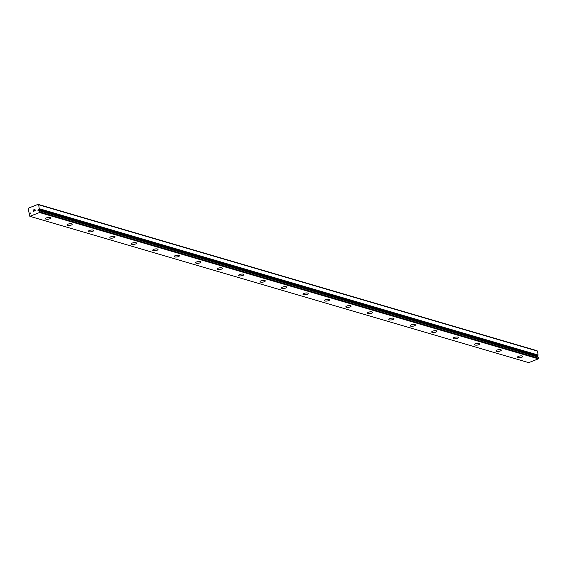 <?xml version="1.0" encoding="UTF-8"?>
<svg xmlns="http://www.w3.org/2000/svg" width="567" height="567" viewBox="0 0 567 567"><rect width="100%" height="100%" fill="white"/><g stroke="black" fill="none" stroke-linecap="round" stroke-linejoin="round"><path stroke-width="0.85" d="M30.632 213.27L29.534 213.185A1.141 0.879 -73.7 0 0 29.045 212.901L28.35 208.883L28.804 208.004L38.039 204.347L38.698 204.786L39.243 208.862A1.141 0.879 -73.7 0 0 38.889 209.478L38.457 209.726A0.532 0.411 -73.7 0 0 38.265 210.768A0.532 0.411 -73.7 0 0 38.599 210.633L39.052 210.534A1.141 0.879 -73.7 0 0 39.591 210.818L39.513 212.512L29.86 216.332L29.3 214.9A1.141 0.879 -73.7 0 0 29.697 214.241L30.129 213.993A0.532 0.411 -73.7 0 0 30.313 212.951A0.532 0.411 -73.7 0 0 29.987 213.086M50.711 217.948A2.651 0.865 -8.7 0 1 49.003 219.046A2.651 0.865 -8.7 0 1 46.026 219.167A2.651 0.865 -8.7 0 1 45.473 218.749A2.651 0.865 -8.7 0 1 47.181 217.657A2.651 0.865 -8.7 0 1 50.165 217.537A2.651 0.865 -8.7 0 1 50.711 217.955A2.651 0.865 -8.7 0 1 49.01 219.053A2.651 0.865 -8.7 0 1 46.026 219.174A2.651 0.865 -8.7 0 1 45.473 218.756M72.165 224.241A2.651 0.865 -8.7 0 1 70.457 225.34A2.651 0.865 -8.7 0 1 67.48 225.46A2.651 0.865 -8.7 0 1 66.934 225.042M71.619 223.83A2.651 0.865 -8.7 0 1 72.172 224.248A2.651 0.865 -8.7 0 1 70.464 225.347A2.651 0.865 -8.7 0 1 67.48 225.468A2.651 0.865 -8.7 0 1 66.934 225.049A2.651 0.865 -8.7 0 1 68.635 223.951A2.651 0.865 -8.7 0 1 71.619 223.83M93.626 230.535A2.651 0.865 -8.7 0 1 91.911 231.634A2.651 0.865 -8.7 0 1 88.934 231.754A2.651 0.865 -8.7 0 1 88.388 231.336A2.651 0.865 -8.7 0 1 90.096 230.245A2.651 0.865 -8.7 0 1 93.073 230.124A2.651 0.865 -8.7 0 1 93.626 230.542A2.651 0.865 -8.7 0 1 91.918 231.641A2.651 0.865 -8.7 0 1 88.934 231.761A2.651 0.865 -8.7 0 1 88.388 231.343M115.08 236.829A2.651 0.865 -8.7 0 1 113.372 237.927A2.651 0.865 -8.7 0 1 110.395 238.048A2.651 0.865 -8.7 0 1 109.842 237.63A2.651 0.865 -8.7 0 1 111.55 236.538A2.651 0.865 -8.7 0 1 114.534 236.418A2.651 0.865 -8.7 0 1 115.08 236.836A2.651 0.865 -8.7 0 1 113.379 237.934A2.651 0.865 -8.7 0 1 110.395 238.055A2.651 0.865 -8.7 0 1 109.842 237.637M136.534 243.123A2.651 0.865 -8.7 0 1 134.826 244.221A2.651 0.865 -8.7 0 1 131.849 244.342A2.651 0.865 -8.7 0 1 131.303 243.923A2.651 0.865 -8.7 0 1 133.004 242.832A2.651 0.865 -8.7 0 1 135.988 242.711A2.651 0.865 -8.7 0 1 136.541 243.13A2.651 0.865 -8.7 0 1 134.833 244.228A2.651 0.865 -8.7 0 1 131.849 244.349A2.651 0.865 -8.7 0 1 131.303 243.93M157.995 249.416A2.651 0.865 -8.7 0 1 156.279 250.515A2.651 0.865 -8.7 0 1 153.303 250.635A2.651 0.865 -8.7 0 1 152.757 250.217A2.651 0.865 -8.7 0 1 154.465 249.126A2.651 0.865 -8.7 0 1 157.442 249.005A2.651 0.865 -8.7 0 1 157.995 249.423A2.651 0.865 -8.7 0 1 156.286 250.522A2.651 0.865 -8.7 0 1 153.303 250.642A2.651 0.865 -8.7 0 1 152.757 250.224M179.448 255.717A2.651 0.865 -8.7 0 1 177.74 256.808A2.651 0.865 -8.7 0 1 174.764 256.936A2.651 0.865 -8.7 0 1 174.211 256.518A2.651 0.865 -8.7 0 1 175.919 255.419A2.651 0.865 -8.7 0 1 178.903 255.299A2.651 0.865 -8.7 0 1 179.448 255.717A2.651 0.865 -8.7 0 1 177.733 256.808A2.651 0.865 -8.7 0 1 174.764 256.929A2.651 0.865 -8.7 0 1 174.211 256.511M200.902 262.004A2.651 0.865 -8.7 0 1 199.194 263.095A2.651 0.865 -8.7 0 1 196.217 263.223A2.651 0.865 -8.7 0 1 195.672 262.805A2.651 0.865 -8.7 0 1 197.373 261.713A2.651 0.865 -8.7 0 1 200.357 261.593A2.651 0.865 -8.7 0 1 200.909 262.011A2.651 0.865 -8.7 0 1 199.201 263.102A2.651 0.865 -8.7 0 1 196.217 263.23A2.651 0.865 -8.7 0 1 195.672 262.812M222.363 268.297A2.651 0.865 -8.7 0 1 220.648 269.389A2.651 0.865 -8.7 0 1 217.671 269.516A2.651 0.865 -8.7 0 1 217.126 269.098A2.651 0.865 -8.7 0 1 218.834 268.007A2.651 0.865 -8.7 0 1 221.81 267.879A2.651 0.865 -8.7 0 1 222.363 268.304A2.651 0.865 -8.7 0 1 220.655 269.396A2.651 0.865 -8.7 0 1 217.671 269.523A2.651 0.865 -8.7 0 1 217.126 269.105M243.817 274.591A2.651 0.865 -8.7 0 1 242.102 275.682A2.651 0.865 -8.7 0 1 239.132 275.81A2.651 0.865 -8.7 0 1 238.579 275.392A2.651 0.865 -8.7 0 1 240.288 274.3A2.651 0.865 -8.7 0 1 243.271 274.173A2.651 0.865 -8.7 0 1 243.817 274.598A2.651 0.865 -8.7 0 1 242.109 275.69A2.651 0.865 -8.7 0 1 239.132 275.817A2.651 0.865 -8.7 0 1 238.579 275.399M265.271 280.885A2.651 0.865 -8.7 0 1 263.563 281.976A2.651 0.865 -8.7 0 1 260.586 282.104A2.651 0.865 -8.7 0 1 260.04 281.686A2.651 0.865 -8.7 0 1 261.741 280.594A2.651 0.865 -8.7 0 1 264.725 280.467A2.651 0.865 -8.7 0 1 265.271 280.892A2.651 0.865 -8.7 0 1 263.57 281.983A2.651 0.865 -8.7 0 1 260.586 282.111A2.651 0.865 -8.7 0 1 260.04 281.693M286.732 287.185A2.651 0.865 -8.7 0 1 285.024 288.277A2.651 0.865 -8.7 0 1 282.04 288.405A2.651 0.865 -8.7 0 1 281.494 287.986A2.651 0.865 -8.7 0 1 283.202 286.888A2.651 0.865 -8.7 0 1 286.179 286.76A2.651 0.865 -8.7 0 1 286.732 287.185A2.651 0.865 -8.7 0 1 285.017 288.27A2.651 0.865 -8.7 0 1 282.04 288.397A2.651 0.865 -8.7 0 1 281.494 287.979M308.186 293.472A2.651 0.865 -8.7 0 1 306.471 294.564A2.651 0.865 -8.7 0 1 303.494 294.684A2.651 0.865 -8.7 0 1 302.948 294.273A2.651 0.865 -8.7 0 1 304.656 293.182A2.651 0.865 -8.7 0 1 307.64 293.054A2.651 0.865 -8.7 0 1 308.186 293.472A2.651 0.865 -8.7 0 1 306.478 294.571A2.651 0.865 -8.7 0 1 303.501 294.698A2.651 0.865 -8.7 0 1 302.948 294.28M329.64 299.766A2.651 0.865 -8.7 0 1 327.932 300.857A2.651 0.865 -8.7 0 1 324.955 300.978A2.651 0.865 -8.7 0 1 324.402 300.567A2.651 0.865 -8.7 0 1 326.11 299.475A2.651 0.865 -8.7 0 1 329.094 299.348A2.651 0.865 -8.7 0 1 329.64 299.766A2.651 0.865 -8.7 0 1 327.939 300.864A2.651 0.865 -8.7 0 1 324.955 300.992A2.651 0.865 -8.7 0 1 324.409 300.574M351.101 306.06A2.651 0.865 -8.7 0 1 349.385 307.151A2.651 0.865 -8.7 0 1 346.409 307.271A2.651 0.865 -8.7 0 1 345.863 306.86A2.651 0.865 -8.7 0 1 347.571 305.769A2.651 0.865 -8.7 0 1 350.548 305.641A2.651 0.865 -8.7 0 1 351.101 306.06A2.651 0.865 -8.7 0 1 349.392 307.158A2.651 0.865 -8.7 0 1 346.409 307.286A2.651 0.865 -8.7 0 1 345.863 306.86M372.554 312.353A2.651 0.865 -8.7 0 1 370.839 313.445A2.651 0.865 -8.7 0 1 367.863 313.565A2.651 0.865 -8.7 0 1 367.317 313.154A2.651 0.865 -8.7 0 1 369.025 312.063A2.651 0.865 -8.7 0 1 372.009 311.935A2.651 0.865 -8.7 0 1 372.554 312.353A2.651 0.865 -8.7 0 1 370.846 313.452A2.651 0.865 -8.7 0 1 367.87 313.579A2.651 0.865 -8.7 0 1 367.317 313.154M394.008 318.647A2.651 0.865 -8.7 0 1 392.3 319.738A2.651 0.865 -8.7 0 1 389.323 319.859A2.651 0.865 -8.7 0 1 388.771 319.448A2.651 0.865 -8.7 0 1 390.479 318.356A2.651 0.865 -8.7 0 1 393.463 318.229A2.651 0.865 -8.7 0 1 394.008 318.647A2.651 0.865 -8.7 0 1 392.307 319.745A2.651 0.865 -8.7 0 1 389.323 319.873A2.651 0.865 -8.7 0 1 388.778 319.448M415.469 324.941A2.651 0.865 -8.7 0 1 413.754 326.032A2.651 0.865 -8.7 0 1 410.777 326.153A2.651 0.865 -8.7 0 1 410.232 325.742A2.651 0.865 -8.7 0 1 411.94 324.65A2.651 0.865 -8.7 0 1 414.916 324.522A2.651 0.865 -8.7 0 1 415.469 324.941A2.651 0.865 -8.7 0 1 413.761 326.039A2.651 0.865 -8.7 0 1 410.777 326.167A2.651 0.865 -8.7 0 1 410.232 325.742M436.923 331.234A2.651 0.865 -8.7 0 1 435.208 332.326A2.651 0.865 -8.7 0 1 432.231 332.446A2.651 0.865 -8.7 0 1 431.685 332.035A2.651 0.865 -8.7 0 1 433.394 330.944A2.651 0.865 -8.7 0 1 436.377 330.816A2.651 0.865 -8.7 0 1 436.923 331.234A2.651 0.865 -8.7 0 1 435.215 332.333A2.651 0.865 -8.7 0 1 432.238 332.453A2.651 0.865 -8.7 0 1 431.685 332.035M458.377 337.528A2.651 0.865 -8.7 0 1 456.669 338.619A2.651 0.865 -8.7 0 1 453.692 338.74A2.651 0.865 -8.7 0 1 453.139 338.329A2.651 0.865 -8.7 0 1 454.847 337.237A2.651 0.865 -8.7 0 1 457.831 337.11A2.651 0.865 -8.7 0 1 458.377 337.528A2.651 0.865 -8.7 0 1 456.676 338.627A2.651 0.865 -8.7 0 1 453.692 338.747A2.651 0.865 -8.7 0 1 453.139 338.329M479.838 343.822A2.651 0.865 -8.7 0 1 478.123 344.913A2.651 0.865 -8.7 0 1 475.146 345.034A2.651 0.865 -8.7 0 1 474.6 344.623A2.651 0.865 -8.7 0 1 476.308 343.524A2.651 0.865 -8.7 0 1 479.285 343.404A2.651 0.865 -8.7 0 1 479.838 343.822A2.651 0.865 -8.7 0 1 478.13 344.92A2.651 0.865 -8.7 0 1 475.146 345.041A2.651 0.865 -8.7 0 1 474.6 344.623M501.292 350.115A2.651 0.865 -8.7 0 1 499.577 351.207A2.651 0.865 -8.7 0 1 496.6 351.327A2.651 0.865 -8.7 0 1 496.054 350.916A2.651 0.865 -8.7 0 1 497.762 349.818A2.651 0.865 -8.7 0 1 500.746 349.697A2.651 0.865 -8.7 0 1 501.292 350.115A2.651 0.865 -8.7 0 1 499.584 351.214A2.651 0.865 -8.7 0 1 496.607 351.334A2.651 0.865 -8.7 0 1 496.054 350.916M522.746 356.409A2.651 0.865 -8.7 0 1 521.038 357.501A2.651 0.865 -8.7 0 1 518.061 357.621A2.651 0.865 -8.7 0 1 517.508 357.21A2.651 0.865 -8.7 0 1 519.216 356.111A2.651 0.865 -8.7 0 1 522.2 355.991A2.651 0.865 -8.7 0 1 522.746 356.409A2.651 0.865 -8.7 0 1 521.045 357.508A2.651 0.865 -8.7 0 1 518.061 357.628A2.651 0.865 -8.7 0 1 517.508 357.21M536.807 356.515A0.532 0.411 -73.7 0 1 537.31 356.055L537.75 355.8A1.141 0.879 -73.7 0 1 538.097 355.19L537.551 351.115L536.899 350.668L38.039 204.347M29.86 216.332L528.713 362.653L538.366 358.833L538.459 357.146L39.605 210.825M35.083 210.633L34.984 209.981L35.083 210.633L34.389 210.903L35.083 210.633M34.984 209.981L34.608 210.13L34.984 209.981M34.587 210.024L34.97 209.875L34.587 210.024M34.97 209.875L34.87 209.23L34.97 209.875M34.87 209.23L34.176 209.507L34.87 209.23M34.941 209.088L34.162 209.4L34.941 209.088L35.189 210.704L34.41 211.016M33.722 210.832L33.439 211.392L33.198 209.776L33.446 211.392M33.198 209.776L33.503 211.151L33.198 209.776M537.551 351.115L38.698 204.786M538.154 355.027L39.3 208.706M537.31 356.055L38.457 209.726M538.65 358.28L39.796 211.959M538.366 358.833L39.513 212.512M538.097 355.19L39.243 208.862M537.75 355.8L38.889 209.478M537.651 355.92L38.797 209.592M537.906 356.856L39.052 210.534M538.48 357.182L39.626 210.853M30.632 213.504L29.583 213.22M537.856 356.82L39.003 210.499M538.459 357.146L39.598 210.825"/></g></svg>
